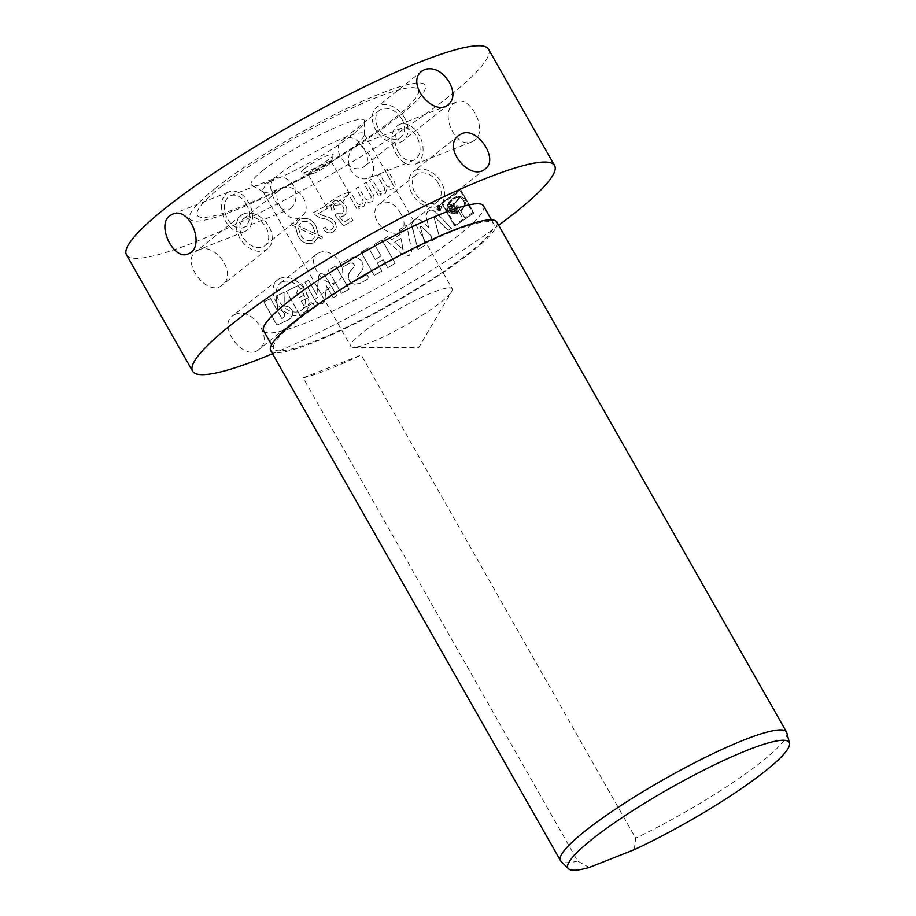 <?xml version="1.0" encoding="UTF-8"?>
<svg xmlns="http://www.w3.org/2000/svg" width="916" height="916" viewBox="0 0 916 916"><rect width="100%" height="100%" fill="white"/><g stroke="black" fill="none" stroke-linecap="round" stroke-linejoin="round"><path stroke-width="0.69" stroke-dasharray="4.58 3.44" d="M328.191 270.14L341.405 293.406A208.482 31.178 150.4 0 0 349.122 289.296L335.909 266.029A208.482 31.178 -29.6 0 1 328.191 270.14L341.405 293.406M341.439 293.338A208.161 31.133 150.4 0 0 349.145 289.227L349.122 289.296M349.145 289.227L335.909 266.029M335.92 265.961A208.161 31.133 -29.6 0 1 328.214 270.071M126.5 254.854A208.161 31.133 150.4 0 0 254.854 215.203A208.161 31.133 150.4 0 0 449.573 95.928A208.161 31.133 150.4 0 0 488.491 49.212M474.728 140.217L472.118 141.728C455.905 149.606 439.13 113.355 453.889 103.531L456.443 102.042C470.572 94.989 488.297 130.862 474.728 140.217M498.647 225.267A208.161 31.133 -29.6 0 1 272.521 353.725M350.244 191.833A208.161 31.133 -29.6 0 1 347.943 193.173L357.355 209.753A208.161 31.133 150.4 0 0 359.415 208.539L358.099 206.214L363.801 206.524L365.919 201.337L368.45 202.299L371.724 201.76C374.426 199.47 374.747 196.78 372.686 193.711L366.228 182.341A208.161 31.133 -29.6 0 1 363.973 183.692L369.904 194.135C371.472 196.093 371.461 197.913 369.858 199.619L367.797 200.054L365.45 199.012L358.293 187.082A208.161 31.133 -29.6 0 1 356.003 188.444L362.118 199.207C363.515 201.085 363.434 202.802 361.889 204.348L360.137 204.772L357.503 203.741L350.29 191.856A208.482 31.178 -29.6 0 1 347.988 193.207L357.4 209.775A208.482 31.178 150.4 0 0 359.461 208.573L358.099 206.214L363.744 206.501M295.49 226.71L297.86 235.687C301.398 242.488 306.677 244.87 313.719 242.832L318.127 237.244L321.963 239.019L322.512 237.004L318.47 235.149L316.031 226.183C312.482 219.474 307.204 217.149 300.196 219.222L298.066 220.859L295.834 224.638L292.009 222.84L291.483 224.809L295.49 226.71L297.815 235.767C301.364 242.568 306.654 244.938 313.684 242.9L318.104 237.313L321.94 239.076L322.501 237.061L318.447 235.217L316.02 226.252C312.459 219.531 307.181 217.218 300.173 219.29L298.032 220.939L295.799 224.718L291.964 222.909L291.437 224.889L295.444 226.79M441.18 206.444L438.283 205.092C435.478 207.783 435.936 209.661 439.657 210.737C441.432 209.936 441.947 208.505 441.18 206.444L438.421 205.058C435.604 207.749 436.062 209.638 439.795 210.714C441.569 209.913 442.085 208.482 441.317 206.409M387.972 236.477A208.161 31.133 -29.6 0 1 384.262 238.675L402.925 255.049L405.765 256.228L409.108 255.518L411.25 252.701L411.605 250.698L406.681 225.118A208.161 31.133 -29.6 0 1 399.365 229.618L400.258 234.473A208.161 31.133 -29.6 0 1 391.659 239.649L388.04 236.488A208.482 31.178 -29.6 0 1 384.308 238.698L402.994 255.06L405.834 256.24L409.177 255.53L411.318 252.713L411.673 250.698L406.773 225.13A208.482 31.178 -29.6 0 1 399.433 229.63L400.338 234.473A208.482 31.178 -29.6 0 1 391.716 239.66L388.04 236.488M374.484 244.4A208.161 31.133 150.4 0 0 381.983 240.026L395.197 263.293A208.161 31.133 -29.6 0 1 387.697 267.667L383.14 259.652A208.161 31.133 -29.6 0 1 377.266 263.041L381.823 271.056A208.161 31.133 -29.6 0 1 374.255 275.373L361.041 252.106A208.161 31.133 150.4 0 0 368.61 247.789L375.216 259.423A208.161 31.133 150.4 0 0 381.09 256.033L374.518 244.435A208.482 31.178 150.4 0 0 382.029 240.049L395.243 263.316A208.482 31.178 -29.6 0 1 387.743 267.701L383.186 259.675A208.482 31.178 -29.6 0 1 377.3 263.075L381.858 271.09A208.482 31.178 -29.6 0 1 374.278 275.407L361.053 252.152A208.482 31.178 150.4 0 0 368.644 247.824L375.251 259.457A208.482 31.178 150.4 0 0 381.125 256.068L374.518 244.435M326.462 285.849L324.711 301.353L322.501 303.654L319.272 303.998L315.78 301.433L304.822 282.162A208.161 31.133 150.4 0 0 308.486 280.307L316.844 295.009L318.917 275.269L320.486 273.644L323.84 273.792L336.905 295.731A208.161 31.133 -29.6 0 1 333.184 297.677L326.462 285.849L324.653 301.444L322.443 303.734L320.749 304.215L317.669 303.459L315.711 301.524L304.822 282.162M297.448 290.464L296.727 293.12L299.234 297.54A208.161 31.133 150.4 0 0 306.528 293.933L308.589 297.54A208.161 31.133 -29.6 0 1 301.284 301.146L303.791 305.555L306.562 306.505A208.161 31.133 150.4 0 0 313.043 303.288L315.093 306.906A208.161 31.133 -29.6 0 1 299.589 314.509L286.365 291.242A208.161 31.133 150.4 0 0 301.879 283.639L303.929 287.246A208.161 31.133 -29.6 0 1 297.448 290.464L296.921 290.91M198.623 249.954C215.306 241.767 237.897 274.319 222.382 284.956C207.898 298.192 180.498 262.079 195.772 251.602L198.623 249.954M235.229 314.383C251.911 306.196 274.502 338.748 258.976 349.385C244.503 362.621 217.103 326.508 232.366 316.031L235.229 314.383M270.712 298.593A208.161 31.133 -29.6 0 1 263.785 301.742L276.998 325.008A208.161 31.133 150.4 0 0 288.197 319.89L290.464 318.276L292.422 315.253L292.799 311.474L290.578 308.062L288.632 306.78L284.246 305.864L284.189 292.284A208.161 31.133 -29.6 0 1 276.174 296.063L277.96 309.768L281.716 310.169L284.704 313.398L284.223 316.627L282.128 318.711L270.598 298.708A208.482 31.178 -29.6 0 1 263.659 301.856L276.872 325.123A208.482 31.178 150.4 0 0 288.093 319.993L290.418 318.321L292.319 315.356L292.696 311.577L290.486 308.177L288.54 306.883L284.143 305.967L284.086 292.387A208.482 31.178 -29.6 0 1 276.071 296.177L277.846 309.883L281.613 310.284L284.601 313.512L284.109 316.741L282.014 318.814L270.598 298.708M353.748 267.083L348.515 273.804L348.366 278.945L351.515 283.078L353.988 284.189L359.793 283.433A208.161 31.133 150.4 0 0 369.137 278.246L367.087 274.64A208.161 31.133 -29.6 0 1 360.354 278.384L358.374 278.395L357.263 276.552L362.61 269.235L363.309 266.35L361.763 260.865L356.931 257.407L353.965 257.087L350.107 258.22A208.161 31.133 -29.6 0 1 340.076 263.716L342.126 267.323A208.161 31.133 150.4 0 0 350.255 262.881L352.843 262.835L354.377 265.125L353.748 267.129L349.889 271.594M451.313 228.29L435.386 211.653L432.524 210.142L430.417 210.096L427.554 211.699L425.963 215.661L428.837 227.637L419.62 219.531L416.791 219.039L414.467 219.737L412.166 222.714L411.914 226.389L418.005 249.564A208.161 31.133 150.4 0 0 425.173 245.11L420.295 226.596L421.028 226.126L430.864 235.607L432.238 240.668A208.161 31.133 150.4 0 0 439.153 236.236L434.138 217.733L434.837 217.275L448.084 230.42A208.161 31.133 150.4 0 0 451.313 228.29L435.249 211.676L430.405 210.096L427.429 211.722L425.848 215.661L428.722 227.649M420.284 226.596L421.028 226.126M434.115 217.733L434.837 217.275M460.496 189.715A208.161 31.133 -29.6 0 1 441.397 202.825L454.611 226.092A208.161 31.133 150.4 0 0 473.721 212.981L460.668 189.658A208.482 31.178 -29.6 0 1 441.535 202.791L454.76 226.057A208.482 31.178 150.4 0 0 473.881 212.924L460.668 189.658M323.073 228.782L325.317 227.168C326.737 229.859 328.844 230.706 331.638 229.71L333.55 226.767L332.989 223.767C330.39 220.871 327.069 219.107 323.005 218.466C318.951 217.733 315.734 215.798 313.341 212.661A208.161 31.133 150.4 0 0 325.936 205.722L327.47 208.424A208.161 31.133 -29.6 0 1 318.127 213.588L324.31 215.958C328.901 216.749 332.588 218.89 335.348 222.37L336.39 227.431L335.645 229.447L333.046 231.988C328.867 233.74 325.546 232.675 323.073 228.782L325.306 227.225C326.726 229.916 328.844 230.752 331.638 229.756L333.561 226.813L333 223.825C330.401 220.928 327.069 219.153 323.005 218.523C318.963 217.779 315.734 215.844 313.329 212.73L313.387 212.42M336.974 213.577L334.97 215.157L343.489 225.863A208.161 31.133 150.4 0 0 352.912 220.516L351.389 217.825A208.161 31.133 -29.6 0 1 343.832 222.13L339.309 216.565L343.718 215.97C347.244 212.913 347.805 209.317 345.401 205.184L340.763 200.627L335.164 200.341L332.565 202.15L330.859 206.306L331.821 210.566L334.432 209.478C333.195 207.005 333.584 204.875 335.6 203.112L339.264 202.974L342.847 206.409C344.599 209.283 344.21 211.779 341.691 213.886L336.985 213.623L334.981 215.203L343.511 225.909A208.482 31.178 150.4 0 0 352.946 220.55L351.423 217.859A208.482 31.178 -29.6 0 1 343.855 222.176L339.332 216.6L343.74 216.004C347.267 212.959 347.84 209.363 345.435 205.218L340.798 200.661L335.199 200.375L332.577 202.196L330.871 206.363L331.832 210.611L334.409 209.432C333.184 206.959 333.573 204.841 335.577 203.066L339.229 202.928L342.813 206.375C344.565 209.249 344.187 211.733 341.668 213.84L336.985 213.623M371.804 178.952A208.161 31.133 -29.6 0 1 369.56 180.315L378.984 196.883A208.161 31.133 150.4 0 0 380.987 195.669L379.671 193.345L382.27 194.238L385.189 193.597L387.239 188.41L390.628 189.44L392.895 188.822C395.494 186.509 395.758 183.818 393.708 180.75L387.25 169.38A208.161 31.133 -29.6 0 1 385.075 170.742L391.006 181.185C392.563 183.131 392.575 184.963 391.052 186.669L389.06 187.116L386.747 186.074L379.602 174.154A208.161 31.133 -29.6 0 1 377.392 175.529L383.506 186.291C384.892 188.169 384.846 189.887 383.346 191.444L381.434 191.856L379.052 190.86L371.885 178.964A208.482 31.178 -29.6 0 1 369.64 180.326L379.052 196.894A208.482 31.178 150.4 0 0 381.067 195.669L379.739 193.345L382.338 194.238L385.281 193.597L387.331 188.41L390.708 189.44L392.998 188.811C395.586 186.509 395.861 183.818 393.811 180.75L387.353 169.368A208.482 31.178 -29.6 0 1 385.178 170.742L391.109 181.173C392.666 183.131 392.678 184.963 391.155 186.669L389.151 187.116L386.838 186.074L379.693 174.154A208.482 31.178 -29.6 0 1 377.472 175.529L383.586 186.291C384.983 188.169 384.926 189.887 383.426 191.455L381.514 191.868L379.132 190.871L371.885 178.964M363.801 206.535L365.976 201.36L368.507 202.321L371.781 201.783C374.495 199.482 374.816 196.803 372.755 193.723L366.297 182.353A208.482 31.178 -29.6 0 1 364.041 183.715L369.972 194.146C371.541 196.104 371.518 197.936 369.927 199.631L367.854 200.077L365.507 199.024L358.351 187.104A208.482 31.178 -29.6 0 1 356.061 188.467L362.175 199.23C363.572 201.108 363.492 202.825 361.935 204.371L360.183 204.795L357.549 203.776L350.29 191.856M312.219 240.313L315.344 236.042L298.307 228.118L300.425 234.462C302.933 239.729 306.86 241.675 312.219 240.313M315.516 233.866L313.364 227.58C310.822 222.416 306.917 220.516 301.639 221.878L298.501 225.989L315.505 233.866L313.352 227.592M312.241 240.244L315.367 235.984L298.341 228.05L300.471 234.381C302.967 239.649 306.894 241.606 312.241 240.244M313.375 227.523C310.845 222.359 306.94 220.458 301.673 221.809L298.547 225.92L315.528 233.798M437.104 209.203L439.657 210.405C442.199 208.001 441.81 206.34 438.489 205.402L436.966 209.237L439.531 210.428C442.062 208.035 441.661 206.363 438.352 205.424L436.966 209.237M437.287 207.245L438.753 209.833A208.161 31.133 150.4 0 0 439.863 209.1L439.176 205.997A208.161 31.133 -29.6 0 1 438.661 206.329L438.833 207.611A208.161 31.133 -29.6 0 1 438.329 207.932L437.756 206.924A208.161 31.133 -29.6 0 1 437.287 207.245L438.89 209.81A208.482 31.178 150.4 0 0 440.001 209.066L439.314 205.963A208.482 31.178 -29.6 0 1 438.787 206.306L438.97 207.577A208.482 31.178 -29.6 0 1 438.466 207.909L437.894 206.901A208.482 31.178 -29.6 0 1 437.413 207.211M439.405 207.943L439.68 208.665A208.482 31.178 -29.6 0 1 439.108 209.043L438.718 208.367A208.482 31.178 150.4 0 0 439.279 208.001L439.554 208.688A208.161 31.133 -29.6 0 1 438.982 209.077L438.592 208.39A208.161 31.133 150.4 0 0 439.142 208.024L439.554 208.688L439.142 208.024M439.13 208.024L439.829 207.886M394.67 242.202L403.063 249.438L401.048 238.366A208.482 31.178 -29.6 0 1 394.67 242.202L403.063 249.438M402.994 249.427L400.968 238.355A208.161 31.133 -29.6 0 1 394.601 242.19M333.184 297.677L326.428 285.918M336.905 295.731L336.87 295.799A208.482 31.178 -29.6 0 1 333.138 297.746M316.844 295.009L318.585 276.357L319.466 274.468L321.642 273.369L325.169 275.201L336.87 295.799M308.486 280.307L316.787 295.101M304.765 282.243A208.482 31.178 150.4 0 0 308.429 280.399M315.093 306.906L315.024 306.997A208.482 31.178 -29.6 0 1 299.498 314.6L299.589 314.509M313.043 303.288L315.024 306.997M301.284 301.146L303.711 305.658L306.482 306.597A208.482 31.178 150.4 0 0 312.974 303.379M308.589 297.54L308.509 297.631A208.482 31.178 -29.6 0 1 301.204 301.238M306.528 293.933L308.509 297.631M299.234 297.54L299.154 297.631A208.482 31.178 150.4 0 0 306.459 294.025M303.929 287.246L303.86 287.338A208.482 31.178 -29.6 0 1 297.368 290.555L296.647 293.223L299.154 297.631M301.879 283.639L303.86 287.338M299.498 314.6L286.365 291.242M286.273 291.345A208.482 31.178 150.4 0 0 301.811 283.731M215.145 188.513A135.305 20.232 150.4 0 0 289.948 184.643A135.305 20.232 150.4 0 0 417.387 82.967A135.305 20.232 150.4 0 0 215.145 188.513M221.019 186.795A127.118 19.007 -29.6 0 1 411.021 87.638A127.118 19.007 -29.6 0 1 291.288 183.154A127.118 19.007 -29.6 0 1 221.019 186.795M304.559 168.624A18.48 2.759 150.4 0 0 301.49 173.032A18.48 2.759 150.4 0 0 318.528 166.048A18.48 2.759 150.4 0 0 333.252 154.987A18.48 2.759 150.4 0 0 322.993 157.483A18.48 2.759 150.4 0 0 304.559 168.624M263.373 170.067A65.047 9.732 150.4 0 0 251.843 185.272A65.047 9.732 150.4 0 0 312.585 160.987A65.047 9.732 150.4 0 0 364.545 121.256A65.047 9.732 150.4 0 0 326.588 131.641A65.047 9.732 150.4 0 0 263.373 170.067M310.65 171.693A13.271 1.981 150.4 0 0 308.165 174.67A13.271 1.981 150.4 0 0 308.452 174.864A13.271 1.981 150.4 0 0 320.68 169.849A13.271 1.981 150.4 0 0 331.26 161.903A13.271 1.981 150.4 0 0 331.237 161.559A13.271 1.981 150.4 0 0 323.062 164.09A13.271 1.981 150.4 0 0 310.65 171.693M328.443 203.02A13.271 1.981 150.4 0 0 325.959 205.997A13.271 1.981 150.4 0 0 326.897 206.203A13.271 1.981 150.4 0 0 338.473 201.165A13.271 1.981 150.4 0 0 348.733 193.791A13.271 1.981 150.4 0 0 349.03 192.887A13.271 1.981 150.4 0 0 340.855 195.406A13.271 1.981 150.4 0 0 328.443 203.02M273.712 178.311A58.292 8.713 -29.6 0 1 328.237 144.911A58.292 8.713 -29.6 0 1 364.179 133.816A58.292 8.713 -29.6 0 1 364.362 134.583A58.292 8.713 -29.6 0 1 317.806 170.181A58.292 8.713 -29.6 0 1 263.384 191.948A58.292 8.713 -29.6 0 1 262.823 191.398A58.292 8.713 -29.6 0 1 273.712 178.311M290.841 208.459C296.601 202.837 297.505 195.2 293.555 185.547C288.529 178.368 282.746 175.746 276.231 177.693L274.067 178.929C264.06 186.097 279.105 214.699 288.838 209.638L290.841 208.459M361.751 333.287A58.292 8.713 150.4 0 0 350.851 346.374A58.292 8.713 150.4 0 0 353.576 347.347A58.292 8.713 150.4 0 0 405.845 325.157A58.292 8.713 150.4 0 0 451.668 291.62A58.292 8.713 150.4 0 0 452.218 288.792A58.292 8.713 150.4 0 0 416.276 299.887A58.292 8.713 150.4 0 0 361.751 333.287M353.633 147.51L355.637 146.331C366.251 140.961 382.109 173.925 368.255 178.276C361.728 180.223 355.946 177.601 350.92 170.422C346.969 160.781 347.874 153.144 353.633 147.51M400.842 213.623C394.464 203.031 387.434 199.745 379.751 203.753C364.293 214.699 388.957 241.687 401.174 230.603C405.135 226.733 405.021 221.065 400.842 213.623M364.247 149.194C357.87 138.602 350.839 135.316 343.156 139.324C327.699 150.27 352.362 177.257 364.579 166.174C368.53 162.304 368.427 156.636 364.247 149.194M318.757 252.942C332.886 245.74 351.71 271.514 337.912 281.075C326.474 291.54 305.795 261.381 316.501 254.224L318.757 252.942M282.151 188.513C296.292 181.322 315.104 207.085 301.318 216.645C289.88 227.111 269.19 196.951 279.895 189.795L282.151 188.513M398.139 151.77A17.175 11.668 -111.6 0 0 413.792 160.289A17.175 11.668 -111.6 0 0 418.337 140.034A17.175 11.668 -111.6 0 0 401.174 128.343A17.175 11.668 -111.6 0 0 398.139 151.77M395.884 153.579A21.331 14.496 -111.6 0 0 415.314 164.17A21.331 14.496 -111.6 0 0 417.902 162.659A21.331 14.496 -111.6 0 0 420.089 136.988A21.331 14.496 -111.6 0 0 399.639 124.473A21.331 14.496 -111.6 0 0 395.884 153.579M438.478 183.601A17.175 12.343 -128.6 0 1 437.459 201.646A17.175 12.343 -128.6 0 1 417.112 195.921A17.175 12.343 -128.6 0 1 416.036 174.807A17.175 12.343 -128.6 0 1 438.478 183.601M416.333 169.884A21.331 15.332 -128.6 0 1 440.104 180.521A21.331 15.332 -128.6 0 1 440.058 204.909A21.331 15.332 -128.6 0 1 414.765 197.787A21.331 15.332 -128.6 0 1 413.448 171.544A21.331 15.332 -128.6 0 1 416.333 169.884M401.872 119.172A17.175 12.343 -128.6 0 1 400.865 137.228A17.175 12.343 -128.6 0 1 380.506 131.492A17.175 12.343 -128.6 0 1 379.442 110.378A17.175 12.343 -128.6 0 1 401.872 119.172M404.712 118.049A21.331 15.332 -128.6 0 1 403.464 140.48A21.331 15.332 -128.6 0 1 378.171 133.358A21.331 15.332 -128.6 0 1 376.842 107.115A21.331 15.332 -128.6 0 1 404.712 118.049M246.335 204.199A17.175 11.668 68.4 0 1 243.301 227.626A17.175 11.668 68.4 0 1 226.138 215.936A17.175 11.668 68.4 0 1 230.683 195.681A17.175 11.668 68.4 0 1 246.335 204.199M226.573 193.31A21.331 14.496 68.4 0 1 229.16 191.81A21.331 14.496 68.4 0 1 250.48 206.329A21.331 14.496 68.4 0 1 244.835 231.496A21.331 14.496 68.4 0 1 224.386 218.981A21.331 14.496 68.4 0 1 226.573 193.31M282.54 281.842A17.175 12.343 51.4 0 0 280.216 283.181A17.175 12.343 51.4 0 0 281.281 304.295A17.175 12.343 51.4 0 0 301.639 310.02A17.175 12.343 51.4 0 0 301.673 290.406A17.175 12.343 51.4 0 0 282.54 281.842M280.502 278.258A21.331 15.332 51.4 0 0 277.617 279.918A21.331 15.332 51.4 0 0 278.945 306.162A21.331 15.332 51.4 0 0 304.226 313.283A21.331 15.332 51.4 0 0 304.272 288.895A21.331 15.332 51.4 0 0 280.502 278.258M245.935 217.413A17.175 12.343 51.4 0 0 243.61 218.752A17.175 12.343 51.4 0 0 244.675 239.866A17.175 12.343 51.4 0 0 265.033 245.602A17.175 12.343 51.4 0 0 265.067 225.977A17.175 12.343 51.4 0 0 245.935 217.413M243.896 213.829A21.331 15.332 51.4 0 0 241.011 215.5A21.331 15.332 51.4 0 0 242.339 241.732A21.331 15.332 51.4 0 0 267.632 248.854A21.331 15.332 51.4 0 0 267.678 224.477A21.331 15.332 51.4 0 0 243.896 213.829M263.625 330.825A126.465 18.915 150.4 0 0 382.922 284.807A126.465 18.915 150.4 0 0 483.534 205.894M297.437 320.348A126.465 18.915 150.4 0 0 273.792 348.721A126.465 18.915 150.4 0 0 393.09 302.704A126.465 18.915 150.4 0 0 493.701 223.79A126.465 18.915 150.4 0 0 415.727 247.881A126.465 18.915 150.4 0 0 297.437 320.348M496.804 222.027A130.038 19.442 -29.6 0 1 345.939 328.111A130.038 19.442 -29.6 0 1 270.678 350.485M589.228 867.463L577.653 861.086L303.162 377.873A130.038 19.442 150.4 0 0 361.19 354.961L635.681 838.163L634.284 849.67M577.653 861.086A130.038 19.442 -29.6 0 1 560.913 861.166M786.855 732.811A130.038 19.442 -29.6 0 1 635.681 838.163M303.162 377.873L361.19 354.961M349.889 271.537L347.965 276.449L349.546 281.281L353.965 284.246L359.793 283.479A208.482 31.178 150.4 0 0 369.148 278.292L367.098 274.685A208.482 31.178 -29.6 0 1 360.366 278.43L358.362 278.441L357.263 276.609L362.621 269.27L363.331 266.384L361.763 260.911L356.942 257.453L353.977 257.144L350.118 258.266A208.482 31.178 -29.6 0 1 340.065 263.774L342.115 267.38A208.482 31.178 150.4 0 0 350.255 262.938L353.69 263.487L354.377 265.171L353.748 267.129M420.948 220.412L418.12 219.073L414.57 219.737L412.257 222.714L411.834 224.855L418.085 249.564A208.482 31.178 150.4 0 0 425.276 245.11L420.398 226.584L421.131 226.115L430.978 235.595L432.341 240.656A208.482 31.178 150.4 0 0 439.279 236.225L434.253 217.71L434.951 217.252L448.21 230.397A208.482 31.178 150.4 0 0 451.439 228.267M428.837 227.637L421.062 220.401M434.241 217.722L434.951 217.252M420.387 226.584L421.131 226.115M452.183 213.027L448.119 205.882L452.183 213.027L451.336 212.89L447.81 206.684L452.035 213.062M454.473 213.119L455.355 212.993L451.096 205.505L450.225 205.653L454.325 213.165L455.206 213.027L450.947 205.539L450.088 205.688L454.325 213.165M457.13 212.489L457.771 212.237L453.5 204.715L452.859 204.978L456.981 212.535L457.622 212.272L453.34 204.749L452.71 205.012L456.981 212.535M460.37 210.6C465.855 205.722 465.797 201.314 460.187 197.398L453.718 204.577L457.989 212.1L458.882 211.619L457.038 208.207L458.389 207.279L460.519 210.566C466.026 205.676 465.958 201.268 460.347 197.352L453.867 204.531L458.137 212.054L459.03 211.585L457.187 208.172L457.908 207.302L460.519 210.566M459.477 212.398L463.175 219.245A208.482 31.178 -29.6 0 1 455 224.786L442.703 203.134A208.482 31.178 150.4 0 0 460.485 190.917L472.782 212.569A208.482 31.178 -29.6 0 1 464.973 218.008L461 211.356L464.916 205.974L465.42 203.043L464.618 199.299L462.122 197.1L459.397 196.39L455.847 196.837L451.634 199.196L448.348 203.18L447.26 206.283L447.42 210.13L449.607 212.741L452.08 213.817L456.214 213.749L459.477 212.398L463.015 219.29A208.161 31.133 -29.6 0 1 454.863 224.809L442.565 203.157A208.161 31.133 150.4 0 0 460.313 190.975L472.61 212.626A208.161 31.133 -29.6 0 1 464.813 218.054L464.973 218.008M459.511 197.249L456.351 197.616L452.802 199.333L448.485 204.818L451.37 204.52L455.332 202.688L459.511 197.249M455.847 212.89L456.672 212.661L452.401 205.138L451.588 205.39L455.836 212.89M453.214 213.153L449 205.745L453.065 213.188M456.74 207.943L458.298 206.879L456.992 205.321L455.973 206.466L456.74 207.943M458.458 206.833L456.809 205.276L456.122 206.432L456.637 207.737L458.298 206.879M461.023 197.146L460.164 197.398M454.496 204.371L453.695 204.577M464.813 218.054L461 211.356M460.84 211.401L464.755 206.031L465.248 203.1L464.446 199.345L461.95 197.146L459.225 196.436L455.676 196.894L451.474 199.241L448.199 203.226L447.111 206.329L448.05 211.516L451.954 213.852L456.076 213.783L459.317 212.443M460.187 197.054L459.328 197.295M448.336 204.852L451.222 204.554L455.172 202.722L459.351 197.295L456.546 197.57L452.641 199.379L449.504 202.654L448.336 204.852L449.092 204.669M456.672 212.661L452.252 205.184L451.439 205.424L455.699 212.924L456.512 212.695M325.936 205.722L327.47 208.47A208.482 31.178 -29.6 0 1 318.115 213.646L324.31 216.016C328.913 216.806 332.588 218.935 335.359 222.428L336.401 227.477L335.657 229.492L333.046 232.046C328.867 233.809 325.546 232.733 323.062 228.84M313.329 212.73A208.482 31.178 150.4 0 0 325.947 205.768M288.082 320.005L288.654 319.432M331.26 161.903L333.252 154.987M308.452 174.864L301.49 173.032M308.165 174.67L325.959 205.997M331.237 161.559L349.03 192.887M326.897 206.203L340.523 204.76L348.733 193.791M364.362 134.583L364.545 121.256M263.384 191.948L251.843 185.272M262.823 191.398L350.851 346.374M364.179 133.816L452.218 288.792M401.174 128.343L355.637 146.331M413.792 160.289L368.255 178.276M415.314 164.17L472.118 141.728M399.639 124.473L456.443 102.042M416.036 174.807L379.751 203.753M437.459 201.646L401.174 230.603M458.687 135.442L413.448 171.544M485.308 168.796L440.058 204.909M379.442 110.378L343.156 139.324M400.865 137.228L364.579 166.174M422.093 71.013L376.842 107.115M448.703 104.378L403.464 140.48M243.301 227.626L288.838 209.638M230.683 195.681L276.38 177.635M188.032 253.927L244.835 231.496M172.357 214.241L229.16 191.81M301.639 310.02L337.912 281.075M280.216 283.181L316.501 254.224M277.617 279.918L232.366 316.02M304.226 313.283L258.976 349.385M265.033 245.602L301.318 216.645M243.61 218.752L279.895 189.795M241.011 215.5L195.761 251.602M267.632 248.854L222.382 284.956M353.576 347.347L418.635 347.691L451.668 291.62M271.548 344.782L273.792 348.721M491.468 219.863L493.701 223.79"/><path stroke-width="1.37" d="M554.581 165.544L488.491 49.212A208.161 31.133 150.4 0 0 360.137 88.875A208.161 31.133 150.4 0 0 165.418 208.15A208.161 31.133 150.4 0 0 126.5 254.854L192.578 371.186A208.161 31.133 -29.6 0 1 358.202 241.297A208.161 31.133 -29.6 0 1 554.581 165.544A208.161 31.133 -29.6 0 1 515.651 212.249A208.161 31.133 -29.6 0 1 498.647 225.267M272.521 353.725A208.161 31.133 -29.6 0 1 192.578 371.186M425.013 69.33L422.093 71.013C404.803 83.116 433.898 117.878 448.703 104.378C454.096 99.157 454.325 91.829 449.39 82.394C442.417 71.448 434.287 67.086 425.013 69.33M169.746 215.752C156.178 225.107 173.903 260.98 188.032 253.927C206.146 248.19 190.505 205.653 172.357 214.241L169.746 215.752M461.607 133.759L458.698 135.442C441.409 147.533 470.503 182.295 485.308 168.796C499.151 159.499 477.35 126.316 461.607 133.759M491.468 219.863L483.534 205.894A126.465 18.915 150.4 0 0 405.559 229.985A126.465 18.915 150.4 0 0 287.269 302.452A126.465 18.915 150.4 0 0 263.625 330.825L271.548 344.782M568.412 868.723L560.913 861.166A130.038 19.442 -29.6 0 1 560.432 860.536L270.678 350.485A130.038 19.442 -29.6 0 1 294.998 321.31A130.038 19.442 -29.6 0 1 416.631 246.805A130.038 19.442 -29.6 0 1 496.804 222.027L786.558 732.079A130.038 19.442 -29.6 0 1 786.855 732.811L789.5 743.128A127.244 19.03 150.4 0 0 669.172 788.71A127.244 19.03 150.4 0 0 568.412 868.723A127.244 19.03 150.4 0 0 589.228 867.463L634.284 849.67A127.244 19.03 150.4 0 0 789.5 743.128M560.432 860.536A130.038 19.442 -29.6 0 1 663.882 779.402A130.038 19.442 -29.6 0 1 786.558 732.079"/></g></svg>
